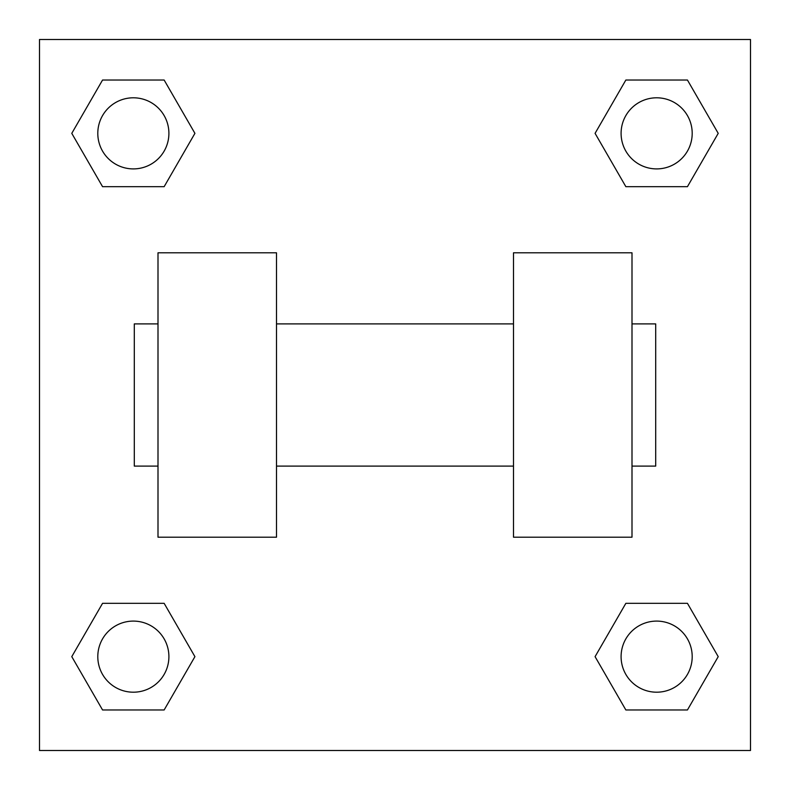 <?xml version="1.0" encoding="UTF-8"?>
<svg xmlns="http://www.w3.org/2000/svg" width="790" height="790" viewBox="0 0 790 790"><rect width="100%" height="100%" fill="white"/><g stroke="black" fill="none" stroke-linecap="round" stroke-linejoin="round"><path stroke-width="1.19" d="M194.923 133.352L164.142 186.677L102.562 186.677L71.781 133.352L102.562 80.027L164.142 80.027L194.923 133.352L164.142 186.677L136.749 186.677M136.749 603.323L164.142 603.323L194.923 656.648L164.142 709.973L102.562 709.973L71.781 656.648L102.562 603.323L164.142 603.323M653.251 186.677L625.858 186.677L595.077 133.352L625.858 80.027L687.438 80.027L718.219 133.352L687.438 186.677L625.858 186.677M595.077 656.648L625.858 603.323L687.438 603.323L718.219 656.648L687.438 709.973L625.858 709.973L595.077 656.648L625.858 603.323L653.251 603.323M625.858 603.323L687.438 603.323L625.858 603.323M687.438 709.973L625.858 709.973L687.438 709.973L718.219 656.648M692.198 656.648A35.55 35.55 0 0 0 638.873 625.858A35.55 35.55 0 0 0 638.873 687.438A35.55 35.55 0 0 0 692.198 656.648M164.142 709.973L102.562 709.973L164.142 709.973L194.923 656.648M168.902 656.648A35.55 35.55 0 0 0 115.577 625.858A35.55 35.55 0 0 0 115.577 687.438A35.55 35.55 0 0 0 168.902 656.648M625.858 80.027L687.438 80.027L625.858 80.027L595.077 133.352M692.198 133.352A35.55 35.55 0 0 0 638.873 102.562A35.55 35.55 0 0 0 638.873 164.142A35.55 35.55 0 0 0 692.198 133.352M102.562 80.027L164.142 80.027L102.562 80.027L71.781 133.352M164.142 186.677L102.562 186.677L164.142 186.677M168.902 133.352A35.55 35.55 0 0 0 115.577 102.562A35.55 35.55 0 0 0 115.577 164.142A35.55 35.55 0 0 0 168.902 133.352M750.5 39.5L750.5 750.5L39.5 750.5L39.5 39.5L750.5 39.5M71.781 656.648L102.562 603.323M718.219 133.352L687.438 186.677M513.5 252.8L513.5 537.2L632 537.2L632 252.8L513.5 252.8M276.5 537.2L276.5 252.8L158 252.8L158 537.2L276.5 537.2M632 466.1L655.7 466.1L655.7 323.9L632 323.9M158 323.9L134.3 323.9L134.3 466.1L158 466.1M513.5 323.9L276.5 323.9M513.5 466.1L276.5 466.1"/></g></svg>
